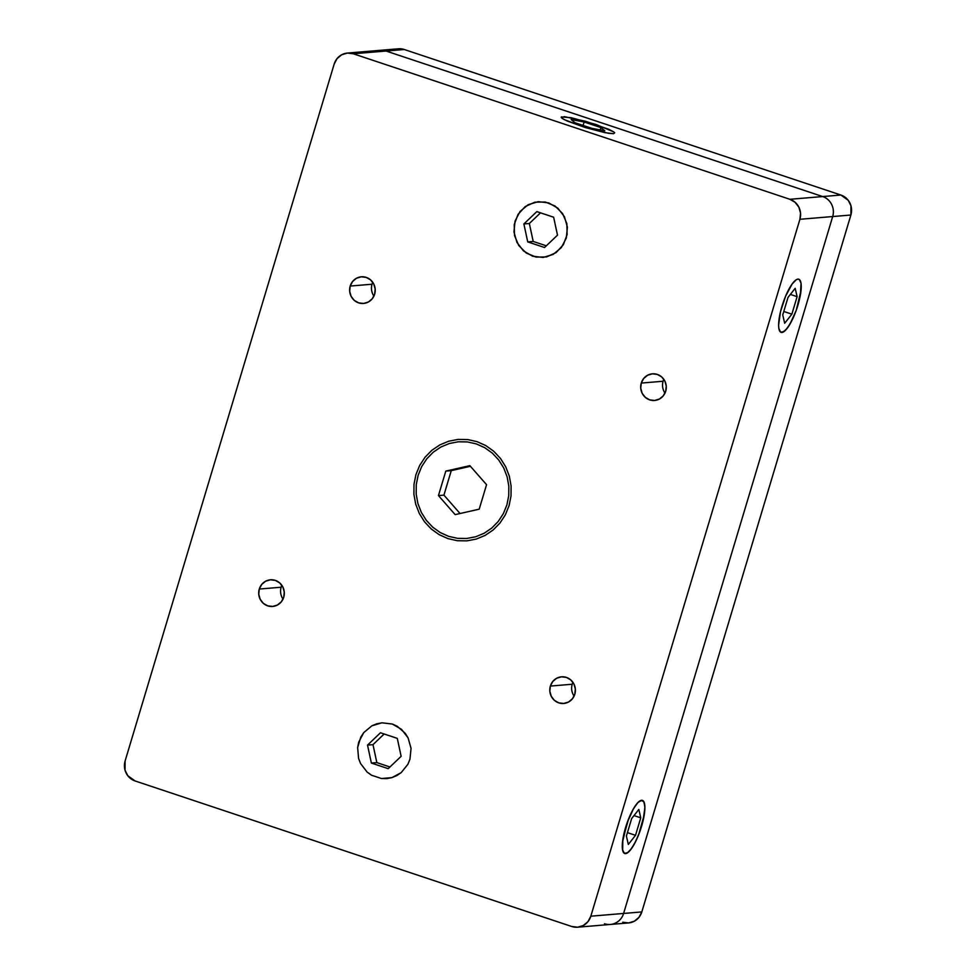 <?xml version="1.0" encoding="UTF-8"?>
<svg xmlns="http://www.w3.org/2000/svg" width="976" height="976" viewBox="0 0 976 976"><rect width="100%" height="100%" fill="white"/><g stroke="black" fill="none" stroke-linecap="round" stroke-linejoin="round"><path stroke-width="1.46" d="M663.839 379.347A13.371 12.798 -94.8 0 0 663.119 381.238L641.269 383.068A13.371 12.798 85.2 0 1 652.383 373.82A13.371 12.798 85.2 0 1 665.717 391.217A13.371 12.798 85.2 0 1 654.615 400.465A13.371 12.798 85.2 0 1 641.269 383.068L663.119 381.238A13.371 12.798 -94.8 0 0 664.998 393.108M572.936 682.346A13.371 12.798 -94.8 0 0 572.217 684.237L550.366 686.067A13.371 12.798 85.2 0 1 561.481 676.819A13.371 12.798 85.2 0 1 574.815 694.217A13.371 12.798 85.2 0 1 563.701 703.464A13.371 12.798 85.2 0 1 550.366 686.067L572.217 684.237A13.371 12.798 -94.8 0 0 574.095 696.108M281.869 585.332A13.371 12.798 -94.8 0 0 281.149 587.223L259.287 589.053A13.371 12.798 85.2 0 1 270.401 579.805A13.371 12.798 85.2 0 1 283.748 597.202A13.371 12.798 85.2 0 1 272.633 606.45A13.371 12.798 85.2 0 1 259.287 589.053L281.149 587.223A13.371 12.798 -94.8 0 0 283.016 599.093M372.771 282.332A13.371 12.798 -94.8 0 0 372.051 284.223L350.201 286.053A13.371 12.798 85.2 0 1 361.303 276.806A13.371 12.798 85.2 0 1 374.65 294.203A13.371 12.798 85.2 0 1 363.536 303.451A13.371 12.798 85.2 0 1 350.201 286.053L372.051 284.223A13.371 12.798 -94.8 0 0 373.918 296.094M641.574 800.283A28.011 7.442 -71.6 0 1 642.428 800.381A28.011 7.442 -71.6 0 1 641.122 827.794A28.011 7.442 -71.6 0 1 625.579 853.61A28.011 7.442 -71.6 0 1 624.725 853.524A28.011 7.442 -71.6 0 1 626.031 826.111A28.011 7.442 -71.6 0 1 641.574 800.283L644.038 802.065L644.904 807.628L643.001 821.097L639.878 831.491L635.791 841.202L631.374 848.754L627.3 852.975L624.164 853.231L622.468 849.498L622.468 842.325L627.275 822.414L633.57 808.567L637.901 802.577L641.574 800.283M797.929 279.136A28.011 7.442 -71.6 0 1 798.783 279.221A28.011 7.442 -71.6 0 1 797.477 306.635A28.011 7.442 -71.6 0 1 781.935 332.462A28.011 7.442 -71.6 0 1 781.081 332.365A28.011 7.442 -71.6 0 1 782.386 304.951A28.011 7.442 -71.6 0 1 797.929 279.136L799.344 279.514L801.04 283.247L801.04 290.421L796.233 310.344L792.146 320.055L787.73 327.594L783.643 331.816L780.519 332.084L778.824 328.339L778.604 325.13L780.507 311.661L785.595 296.216L792.134 284.004L796.209 279.77L797.929 279.136L799.344 279.514L801.04 283.247L800.393 294.972L796.233 310.344L789.938 324.178L785.607 330.169L781.935 332.462L780.519 332.084L778.824 328.339L778.604 325.13L780.507 311.661L785.595 296.216L792.134 284.004L796.209 279.77L797.929 279.136M590.822 916.196A15.909 15.238 85.2 0 1 577.597 927.2A15.909 15.238 85.2 0 1 571.729 926.492L577.646 927.2L583.343 925.492L587.979 921.625L590.822 916.196L623.603 913.451L590.822 916.196L799.905 219.295L832.687 216.55A15.909 15.238 -94.8 0 0 822.67 196.554L386.069 51.033A15.909 15.238 -94.8 0 0 380.189 50.325A15.909 15.238 85.2 0 1 386.069 51.033L353.288 53.778L404.271 49.508L840.885 195.029L789.901 199.299L822.67 196.554A15.909 15.238 85.2 0 1 832.687 216.55L799.905 219.295L590.822 916.196M395.426 49.361L401.343 48.849L404.271 49.508L840.885 195.029L848.205 200.275L850.962 205.79L850.889 215.025L641.818 911.926L623.603 913.451A15.909 15.238 85.2 0 1 610.378 924.455A15.909 15.238 -94.8 0 0 623.603 913.451L832.687 216.55L850.889 215.025A15.909 15.238 -94.8 0 0 840.885 195.029L822.67 196.554L386.069 51.033L404.271 49.508A15.909 15.238 -94.8 0 0 398.403 48.8L347.407 53.07A15.909 15.238 85.2 0 1 353.288 53.778L789.901 199.299A15.909 15.238 85.2 0 1 799.905 219.295L800.54 213.134L798.856 207.168L795.123 202.313L789.901 199.299L353.288 53.778L347.371 53.07L341.661 54.79L337.037 58.645L334.182 64.074A15.909 15.238 85.2 0 1 347.407 53.07M135.115 780.971A15.909 15.238 85.2 0 1 125.111 760.975L334.182 64.074L125.111 760.975L125.038 770.21L127.795 775.725L135.115 780.971L571.729 926.492L135.115 780.971M613.599 133.7L604.827 132.638L585.112 127.49L567.093 120.975L562.225 118.438L561.298 116.925L571.131 117.693L595.994 124.489L613.733 131.894L614.709 132.797L613.599 133.7L608.573 133.309L585.112 127.49L564.201 119.609L561.249 117.535L564.421 116.656L585.576 121.28L608.878 129.344L613.733 131.894L614.709 132.797L613.599 133.7M358.717 742.175L363.731 732.622L371.868 725.827L381.921 722.813L392.328 724.046L401.526 729.353L408.102 737.893L411.055 748.397L409.944 759.255L407.895 764.293L401.185 772.626L391.913 777.628L386.74 778.616L381.482 778.531L371.49 775.2L367.135 772.077L360.559 763.537L358.582 758.425L357.643 747.543L360.766 737.136L363.731 732.622L371.868 725.827L376.748 723.802L381.921 722.813L392.328 724.046L397.171 726.229L405.211 733.281L408.102 737.893L411.055 748.397L409.944 759.255L407.895 764.293L401.185 772.626L396.781 775.603L391.913 777.628L381.482 778.531L371.49 775.2L367.135 772.077L360.559 763.537L358.582 758.425L357.643 747.543L358.717 742.175M515.072 221.015L520.074 211.463L528.223 204.667L538.276 201.654L548.683 202.898L557.882 208.193L564.457 216.745L567.41 227.237L566.3 238.095L561.285 247.648L553.136 254.443L543.095 257.457L532.689 256.224L523.49 250.93L516.914 242.377L513.962 231.873L515.072 221.015M641.269 383.068L643.66 378.505L647.552 375.26L652.346 373.832L657.312 374.418L661.704 376.943L664.839 381.03L666.254 386.032L665.717 391.217L663.326 395.78L659.434 399.025L654.64 400.465L649.674 399.867L645.295 397.342L642.147 393.267L640.744 388.253L641.269 383.068M550.366 686.067L552.758 681.504L556.649 678.259L561.444 676.819L566.409 677.417L570.801 679.943L573.937 684.03L575.352 689.032L574.815 694.217L572.424 698.779L568.532 702.025L563.738 703.452L558.772 702.866L554.38 700.341L551.245 696.254L549.83 691.252L550.366 686.067M259.287 589.053L261.678 584.49L265.57 581.245L270.364 579.817L275.33 580.403L279.722 582.928L282.857 587.015L284.272 592.017L283.748 597.202L281.356 601.765L277.465 605.01L272.67 606.45L267.705 605.852L263.313 603.327L260.177 599.24L258.762 594.238L259.287 589.053M350.201 286.053L352.592 281.491L356.472 278.245L361.266 276.818L366.244 277.404L370.624 279.929L373.759 284.016L375.174 289.03L374.65 294.203L372.259 298.766L368.367 302.011L363.572 303.451L358.607 302.853L354.215 300.327L351.079 296.253L349.664 291.238L350.201 286.053M418.118 475.336L421.669 466.613L426.805 458.781L433.295 452.169L440.92 446.996L449.375 443.494L458.33 441.786L467.443 441.933L476.373 443.934L484.767 447.703L492.294 453.108L498.699 459.94L503.701 467.919L507.117 476.764L508.825 486.121L508.74 495.637L506.898 504.934L503.335 513.657L498.211 521.489L491.709 528.114L484.096 533.274L475.641 536.776L466.687 538.484L457.573 538.337L448.643 536.349L440.249 532.567L432.71 527.162L426.317 520.33L421.315 512.351L417.899 503.506L416.191 494.149L416.264 484.645L418.118 475.336M577.597 927.2L628.593 922.93A15.909 15.238 -94.8 0 0 641.818 911.926L638.963 917.355L634.339 921.21L628.629 922.93L622.712 922.222M610.378 924.455A15.909 15.238 85.2 0 1 604.51 923.747M832.687 216.55L850.889 215.025L641.818 911.926L623.603 913.451L832.687 216.55M470.42 466.296L451.266 470.639L443.921 495.137L460.05 513.522L443.921 495.137L438.456 495.588L443.921 495.137L451.266 470.639L445.8 471.103L470.42 466.296M479.204 509.167L455.158 514.633L438.456 495.588L445.8 471.103L469.859 465.65L486.56 484.682L469.859 465.65L445.8 471.103L438.456 495.588L455.158 514.633L479.204 509.167L486.56 484.682L479.204 509.167M509.082 505.653L505.348 514.816L499.968 523.026L493.148 529.98L485.157 535.397L476.288 539.069L466.894 540.863L457.329 540.716L447.96 538.618L439.151 534.653L431.246 528.98L424.536 521.818L419.29 513.437L415.703 504.165L413.909 494.344L413.995 484.364L415.935 474.617L419.668 465.454L425.048 457.244L431.868 450.29L439.859 444.885L448.728 441.201L458.122 439.407L467.687 439.554L477.044 441.652L485.853 445.617L493.771 451.29L500.468 458.452L505.727 466.833L509.313 476.105L511.095 485.926L511.021 495.906L509.082 505.653M376.846 762.61L389.961 766.977L376.846 762.61L371.38 763.061L367.525 745.115L372.991 744.651L376.846 762.61L372.991 744.651L367.525 745.115L380.469 732.769L397.281 738.368L401.136 756.315L388.192 768.661L401.136 756.315L397.281 738.368L380.469 732.769L367.525 745.115L371.38 763.061L388.192 768.661L371.38 763.061L376.846 762.61M384.166 733.989L372.991 744.651L384.166 733.989M600.24 129.918L600.935 127.588L604.791 130.772L591.834 128.344L575.023 122.744L571.18 119.56L584.124 121.988L583.099 125.44L584.124 121.988L571.18 119.56L575.023 122.744L591.834 128.344L604.791 130.772L600.935 127.588L584.124 121.988L600.935 127.588L600.24 129.918M626.397 836.078L631.643 818.583L638.829 809.458L640.756 817.827L634.01 815.582L640.756 817.827L635.51 835.322L627.434 832.626L635.51 835.322L628.324 844.447L635.51 835.322L640.756 817.827L638.829 809.458L631.643 818.583L626.397 836.078L628.324 844.447L626.397 836.078M622.639 850.377L622.847 839.348L628.556 819.023L632.826 809.873L637.206 803.333L639.231 801.369L642.55 800.43L643.733 801.491L644.88 806.457L644.306 814.557L638.597 834.883L634.327 844.033L629.947 850.572L627.922 852.536L624.603 853.475L622.639 850.377M787.998 297.436L795.184 288.298L797.111 296.667L790.365 294.423L797.111 296.667L791.865 314.162L783.789 311.466L791.865 314.162L784.68 323.288L782.752 314.919L784.68 323.288L791.865 314.162L797.111 296.667L795.184 288.298L787.998 297.436L782.752 314.919L787.998 297.436M540.521 212.841L529.346 223.504L533.201 241.45L546.316 245.818L533.201 241.45L527.735 241.902L533.201 241.45L529.346 223.504L523.88 223.955L529.346 223.504L540.521 212.841M557.491 235.155L544.535 247.514L527.735 241.902L523.88 223.955L536.824 211.609L553.636 217.209L536.824 211.609L523.88 223.955L527.735 241.902L544.535 247.514L557.491 235.155L553.636 217.209L557.491 235.155M566.861 223.614L567.117 234.545L563.359 244.708L556.137 252.564L546.56 256.92L536.092 257.103L526.332 253.101L518.744 245.513L514.498 235.497L514.242 224.578L518.012 214.415L525.234 206.558L534.799 202.203L545.267 202.008L555.039 206.009L562.627 213.598L566.861 223.614"/></g></svg>
